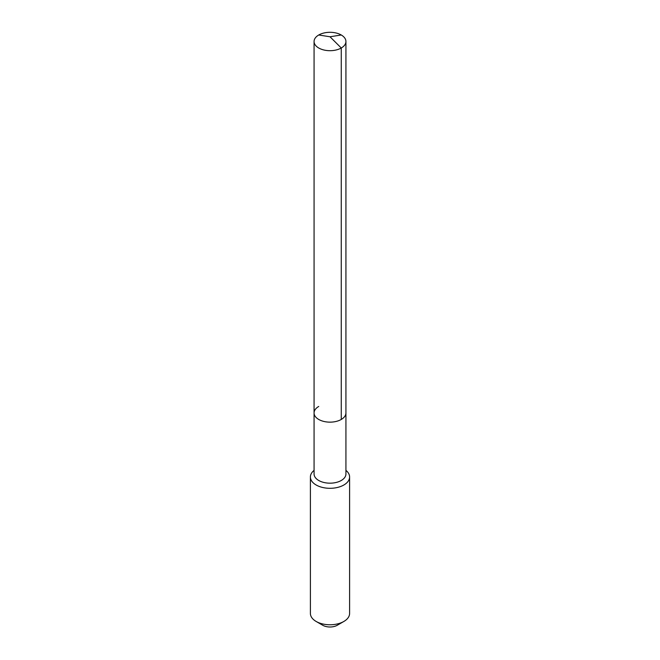 <?xml version="1.0" encoding="UTF-8"?>
<svg xmlns="http://www.w3.org/2000/svg" width="660" height="660" viewBox="0 0 660 660"><rect width="100%" height="100%" fill="white"/><g stroke="black" fill="none" stroke-linecap="round" stroke-linejoin="round"><path stroke-width="0.99" d="M314.069 412.954L314.069 41.497A15.931 9.199 180 0 0 323.903 49.995A15.931 9.199 180 0 0 341.261 47.998L330 36.762L341.261 47.998A15.931 9.199 0 0 0 345.931 41.497L345.931 473.987A15.931 9.199 0 0 1 341.261 480.488A15.931 9.199 180 0 1 323.903 482.476A15.931 9.199 180 0 1 314.069 473.987L314.069 412.954A15.931 9.199 180 0 0 323.903 421.451A15.931 9.199 180 0 0 341.261 419.455A15.931 9.199 0 0 0 345.931 412.954A15.931 9.199 0 0 1 341.261 419.455L341.261 47.998L341.261 419.455A15.931 9.199 180 0 1 323.903 421.451A15.931 9.199 180 0 1 314.069 412.954A15.931 9.199 180 0 1 318.739 406.453M349.602 476.982L349.602 613.453A19.602 11.319 0 0 1 343.86 621.456L337.276 625.259L343.86 621.456A19.602 11.319 180 0 1 316.14 621.456A19.602 11.319 180 0 1 310.398 613.453L310.398 476.982A19.602 11.319 180 0 0 322.501 487.443A19.602 11.319 180 0 0 343.86 484.993A19.602 11.319 0 0 0 349.602 476.982A19.602 11.319 0 0 0 345.931 470.382M310.398 476.982A19.602 11.319 180 0 1 314.069 470.382M337.276 625.259A10.296 5.94 180 0 1 322.724 625.259L316.14 621.456M345.931 41.497A15.931 9.199 0 0 0 336.097 33A15.931 9.199 0 0 0 318.739 34.996A15.931 9.199 180 0 0 314.069 41.497M341.261 34.996L330 36.762L318.739 34.996"/></g></svg>

